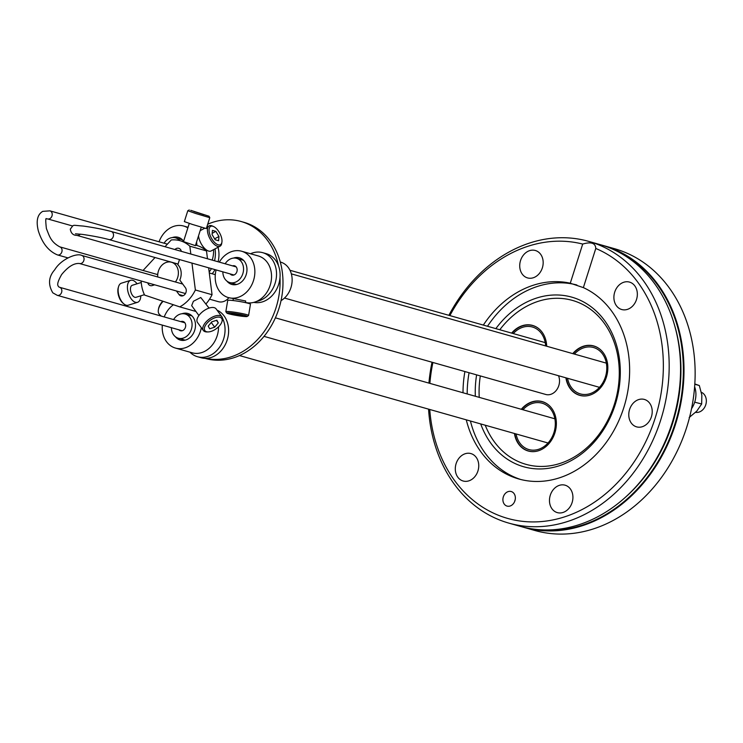 <?xml version="1.0" encoding="UTF-8"?>
<svg xmlns="http://www.w3.org/2000/svg" width="743" height="743" viewBox="0 0 743 743"><rect width="100%" height="100%" fill="white"/><g stroke="black" fill="none" stroke-linecap="round" stroke-linejoin="round"><path stroke-width="1.11" d="M204.037 214.746L194.053 211.569L204.037 214.746M190.737 210.315L209.034 216.241L190.737 210.315M189.251 209.972L187.812 210.724L195.734 213.51L209.786 217.699L209.034 216.241M187.803 210.724L184.348 221.609L192.288 224.395L206.331 228.584L209.786 217.699M201.269 227.209L195.409 245.664L184.849 242.06M165.011 246.732L171.271 239.961A35.636 28.754 105.8 0 1 180.14 240.723A35.636 28.754 105.8 0 1 181.19 241.048A35.636 28.754 105.8 0 1 189.827 246.184L206.498 250.911A35.636 28.754 -74.2 0 0 197.87 245.775A35.636 28.754 -74.2 0 0 196.811 245.45L195.585 245.106M205.978 303.915A35.636 28.754 -74.2 0 0 212.052 294.711L208.644 267.814M207.492 258.768L206.498 250.911M191.963 263.087L195.372 289.984A35.636 28.754 105.8 0 1 188.648 299.912A35.636 28.754 105.8 0 1 179.76 306.878L144.606 295.082A35.636 28.754 105.8 0 1 141.411 284.067A35.636 28.754 105.8 0 1 141.142 280.984M155.027 257.533L143.065 270.461M189.827 246.184L190.821 254.05M147.792 282.869A4.922 3.975 -74.2 0 0 148.479 284.3A4.922 3.975 -74.2 0 0 150.309 285.609A4.922 3.975 -74.2 0 0 152.25 285.563L154.655 284.81M183.122 295.714L179.044 294.553L176.425 290.987M179.044 294.553A4.922 3.975 -74.2 0 0 180.874 295.863A4.922 3.975 -74.2 0 0 185.518 293.476A4.922 3.975 -74.2 0 0 185.388 287.69L179.806 280.065A13.105 10.569 -74.2 0 0 178.859 265.883A13.105 10.569 -74.2 0 0 177.856 264.703L179.49 259.548M181.329 251.357A4.922 3.975 -74.2 0 0 180.568 249.602A4.922 3.975 -74.2 0 0 178.729 248.301A4.922 3.975 -74.2 0 0 174.921 249.537M157.785 274.074L156.838 274.362M195.372 289.984L212.052 294.711M195.911 311.456L179.76 306.878M198.901 315.534L191.666 305.652L193.412 301.268L200.759 297.506L209.043 308.104M221.971 316.889L216.129 308.902A11.526 5.758 143.8 0 0 213.687 307.556A11.526 5.758 143.8 0 0 201.418 312.719A11.526 5.758 143.8 0 0 197.527 322.518L203.368 330.505A11.526 5.758 -36.2 0 1 207.26 320.697A11.526 5.758 -36.2 0 1 219.538 315.534A11.526 5.758 143.8 0 1 221.971 316.889A11.526 5.758 143.8 0 1 222.231 320.818L221.869 321.905A10.374 5.182 -36.2 0 1 208.189 331.917A10.374 5.182 -36.2 0 1 207.083 331.842A10.374 5.182 -36.2 0 1 206.833 323.428A10.374 5.182 -36.2 0 1 219.436 317.159A10.374 5.182 -36.2 0 1 221.869 321.905M208.189 331.917L207.037 331.945A11.526 5.758 143.8 0 1 205.802 331.852A11.526 5.758 -36.2 0 1 203.368 330.505M216.863 320.214L211.82 321.821L208.216 326.103L209.656 328.787L214.699 327.18L218.303 322.899L216.863 320.214M216.445 320.354L218.303 322.899M211.263 322.481L214.699 327.18M153.151 285.284L152.584 284.225M180.614 251.153L181.041 250.456M141.244 282.489L132.235 285.303A6.288 3.288 72.7 0 0 130.657 291.042A6.288 3.288 72.7 0 0 134.567 297.2A6.288 3.288 72.7 0 0 135.978 297.311L144.421 294.683M140.798 295.807A11.526 6.028 -107.3 0 1 137.539 302.317A11.526 6.028 -107.3 0 1 134.957 302.113A11.526 6.028 -107.3 0 1 127.777 290.819A11.526 6.028 -107.3 0 1 130.675 280.306A11.526 6.028 -107.3 0 1 133.257 280.501A11.526 6.028 -107.3 0 1 137.056 283.798M130.675 280.306L121.369 283.204A11.526 6.028 72.7 0 0 118.574 286.612A11.526 6.028 72.7 0 0 123.997 304.008A11.526 6.028 72.7 0 0 125.66 305.02A11.526 6.028 -107.3 0 0 128.242 305.215L137.539 302.317M118.574 286.612L118.258 287.671A10.374 5.424 72.7 0 0 123.143 303.32L123.997 304.008M162.782 301.184A10.374 5.675 132.7 0 0 160.739 303.701A10.374 5.675 132.7 0 0 158.584 308.633L158.398 309.655A11.526 6.306 132.7 0 0 159.531 314.503L161.268 316.1M158.398 309.655A11.526 6.306 132.7 0 1 160.794 304.166A11.526 6.306 -47.3 0 1 163.135 301.296M201.344 327.747A24.11 19.448 105.8 0 1 196.895 338.557A24.11 19.448 105.8 0 1 175.469 348.077A24.11 19.448 105.8 0 1 162.318 325.109M164.212 316.936A24.11 19.448 105.8 0 1 167.203 311.215A24.11 19.448 105.8 0 1 173.435 304.751M175.469 348.077L192.149 352.804A24.11 19.448 -74.2 0 0 213.566 343.285A24.11 19.448 -74.2 0 0 218.553 326.79M175.459 336.765A13.838 11.164 -74.2 0 0 180.335 340.099A13.838 11.164 -74.2 0 0 192.632 334.638A13.838 11.164 -74.2 0 0 187.886 313.481A13.838 11.164 -74.2 0 0 181.979 313.75M178.905 329.818A4.82 3.891 -74.2 0 0 180.419 330.746A4.82 3.891 -74.2 0 0 184.701 328.843A4.82 3.891 -74.2 0 0 183.047 321.478A4.82 3.891 -74.2 0 0 180.809 321.635M173.593 319.592A12.575 10.151 105.8 0 1 173.983 318.979A12.575 10.151 105.8 0 1 185.156 314.01A12.575 10.151 105.8 0 1 189.474 333.245A12.575 10.151 105.8 0 1 178.301 338.214A12.575 10.151 105.8 0 1 171.382 327.682M516.088 433.949A24.11 19.448 -74.2 0 0 528.199 449.348A24.11 19.448 -74.2 0 0 528.905 449.571A24.11 19.448 -74.2 0 0 554.064 432.129A24.11 19.448 -74.2 0 0 542.771 403.403A24.11 19.448 -74.2 0 0 542.056 403.18A24.11 19.448 -74.2 0 0 522.942 409.755M521.623 409.374A25.568 20.637 105.8 0 1 542.455 401.768A25.568 20.637 105.8 0 1 543.207 402.009A25.568 20.637 105.8 0 1 548.724 405.093M535.592 451.438A25.568 20.637 105.8 0 1 528.505 450.982A25.568 20.637 105.8 0 1 527.753 450.75A25.568 20.637 105.8 0 1 514.76 433.578M521.883 526.787A146.417 118.156 -74.2 0 0 523.611 527.298L534.746 530.456A146.417 118.156 -74.2 0 0 686.727 427.188A146.417 118.156 -74.2 0 0 614.6 248.719L603.465 245.561A146.417 118.156 -74.2 0 0 601.728 245.088M523.611 527.298A146.417 118.156 -74.2 0 0 675.591 424.03A146.417 118.156 -74.2 0 0 607.793 246.908A146.417 118.156 -74.2 0 0 603.465 245.561M428.562 409.142A146.417 118.156 -74.2 0 0 508.779 523.1L520.156 526.323A146.417 118.156 -74.2 0 0 635.163 487.594A146.417 118.156 -74.2 0 0 672.136 423.055A146.417 118.156 -74.2 0 0 677.597 337.898A146.417 118.156 -74.2 0 0 604.347 245.924A146.417 118.156 -74.2 0 0 600.01 244.586L588.632 241.364A146.417 118.156 -74.2 0 0 448.883 315.32M432.027 362.231A146.417 118.156 -74.2 0 0 428.915 383.1M508.779 523.1A146.417 118.156 -74.2 0 0 660.768 419.832A146.417 118.156 -74.2 0 0 588.632 241.364M466.26 419.832A101.243 81.702 -74.2 0 0 518.716 478.956A101.243 81.702 -74.2 0 0 623.814 407.554A101.243 81.702 -74.2 0 0 583.366 287.615L595.784 248.459A142.219 114.766 105.8 0 1 655.177 418.077A142.219 114.766 105.8 0 1 529.48 521.855A142.219 114.766 105.8 0 1 429.742 409.477M429.872 383.369A142.219 114.766 105.8 0 1 432.909 362.482M449.868 315.599A142.219 114.766 105.8 0 1 582.698 244.066L570.28 283.222A101.243 81.702 -74.2 0 0 483.331 325.081M464.904 371.546A101.243 81.702 -74.2 0 0 463.01 392.768M506.837 506.029A7.579 6.111 -74.2 0 0 507.06 506.094A7.579 6.111 -74.2 0 0 514.973 500.615A7.579 6.111 -74.2 0 0 511.416 491.587A7.579 6.111 -74.2 0 0 511.193 491.522A7.579 6.111 -74.2 0 0 503.29 497.002A7.579 6.111 -74.2 0 0 506.837 506.029M572.797 495.275A14.256 11.498 -74.2 0 0 565.089 485.188A14.256 11.498 -74.2 0 0 549.597 502.519A14.256 11.498 -74.2 0 0 557.315 512.614A14.256 11.498 -74.2 0 0 572.797 495.275M474.322 477.257A14.256 11.498 -74.2 0 0 478.594 463.418A14.256 11.498 -74.2 0 0 470.913 453.583A14.256 11.498 -74.2 0 0 459.731 457.335A14.256 11.498 -74.2 0 0 455.459 471.183A14.256 11.498 -74.2 0 0 463.14 481.009A14.256 11.498 -74.2 0 0 474.322 477.257M644.803 399.567A14.256 11.498 -74.2 0 0 644.385 399.437A14.256 11.498 -74.2 0 0 629.507 409.755A14.256 11.498 -74.2 0 0 636.184 426.733A14.256 11.498 -74.2 0 0 636.612 426.863A14.256 11.498 -74.2 0 0 651.481 416.554A14.256 11.498 -74.2 0 0 644.803 399.567M519.849 267.833A14.256 11.498 -74.2 0 0 527.567 277.919A14.256 11.498 -74.2 0 0 543.049 260.589A14.256 11.498 -74.2 0 0 535.341 250.493A14.256 11.498 -74.2 0 0 519.849 267.833M618.325 285.841A14.256 11.498 -74.2 0 0 614.052 299.689A14.256 11.498 -74.2 0 0 621.733 309.525A14.256 11.498 -74.2 0 0 632.915 305.772A14.256 11.498 -74.2 0 0 637.188 291.925A14.256 11.498 -74.2 0 0 629.507 282.099A14.256 11.498 -74.2 0 0 618.325 285.841M595.784 248.459C595.496 243.054 591.14 241.586 582.698 244.066M583.366 287.615L570.28 283.222M576.902 284.996A101.243 81.702 -74.2 0 0 487.501 326.27M469.065 372.726A101.243 81.702 -74.2 0 0 467.18 393.948M470.421 421.012A101.243 81.702 -74.2 0 0 520.806 479.514M476.616 374.871A88.148 71.124 -74.2 0 0 475.344 396.26M480.702 423.919A88.148 71.124 -74.2 0 0 548.297 468.331A88.148 71.124 -74.2 0 0 615.241 404.601A88.148 71.124 -74.2 0 0 587.193 304.073A88.148 71.124 -74.2 0 0 495.85 328.629M499.788 329.753A85.194 68.746 105.8 0 1 587.75 307.388A85.194 68.746 105.8 0 1 614.387 404.248A85.194 68.746 105.8 0 1 550.777 465.675A85.194 68.746 105.8 0 1 485.216 425.2M479.235 397.366A85.194 68.746 105.8 0 1 480.331 375.921M514.435 433.485A25.68 20.72 -74.2 0 0 527.484 450.778A25.68 20.72 -74.2 0 0 528.245 451.01A25.68 20.72 -74.2 0 0 555.04 432.435A25.68 20.72 -74.2 0 0 543.003 401.842A25.68 20.72 -74.2 0 0 542.241 401.601A25.68 20.72 -74.2 0 0 521.289 409.282M546.699 346.229A25.68 20.72 -74.2 0 0 532.592 325.425A25.68 20.72 -74.2 0 0 512.447 332.186A25.68 20.72 -74.2 0 0 511.639 333.105M565.906 377.825A25.68 20.72 -74.2 0 0 579.716 395.35A25.68 20.72 -74.2 0 0 607.616 364.126A25.68 20.72 -74.2 0 0 593.722 345.941A25.68 20.72 -74.2 0 0 572.769 353.622M275.402 317.837L545.752 394.468A12.575 10.151 -74.2 0 0 558.81 385.589A12.575 10.151 -74.2 0 0 558.495 375.717M205.04 358.358L205.486 358.479A70.743 57.09 -74.2 0 0 279.322 307.286A70.743 57.09 -74.2 0 0 246.165 223.002A70.743 57.09 -74.2 0 0 244.076 222.352L241.169 221.525A70.743 57.09 105.8 0 1 243.258 222.176A70.743 57.09 105.8 0 1 278.467 265.669A25.151 20.302 -74.2 0 0 266.273 253.679L262.697 252.666A25.151 20.302 105.8 0 1 276.442 276.424A25.151 20.302 105.8 0 1 258.88 300.85A25.151 20.302 105.8 0 1 256.549 301.426M253.79 302.373A25.151 20.302 -74.2 0 0 262.446 301.862A25.151 20.302 -74.2 0 0 279.99 277.715A70.743 57.09 105.8 0 1 205.412 358.367A25.151 20.302 -74.2 0 0 227.182 339.997A25.151 20.302 -74.2 0 0 217.049 310.156M207.715 224.21A70.743 57.09 105.8 0 1 241.169 221.525M212.173 273.768A25.151 20.302 -74.2 0 0 215.015 269.616M218.098 261.777A25.151 20.302 -74.2 0 0 218.015 247.28M218.071 301.574A12.575 10.151 -74.2 0 0 218.442 301.695A12.575 10.151 -74.2 0 0 228.872 297.729M250.502 253.753A25.151 20.302 105.8 0 1 252.796 252.88A25.151 20.302 105.8 0 1 262.697 252.666M279.99 277.715A25.151 20.302 -74.2 0 0 278.467 265.669M281.04 300.646A20.962 16.913 -74.2 0 0 292.138 279.665A20.962 16.913 -74.2 0 0 280.613 262.103L280.287 262.01M222.528 318.245A25.151 20.302 105.8 0 1 223.615 338.984A25.151 20.302 105.8 0 1 197.499 356.724A25.151 20.302 105.8 0 1 189.948 352.182M197.499 356.724L201.074 357.736A25.151 20.302 -74.2 0 0 205.412 358.367M208.857 307.843A25.151 20.302 105.8 0 1 209.545 307.946M215.015 248.877A25.151 20.302 105.8 0 1 214.532 260.765M211.439 268.604A25.151 20.302 105.8 0 1 209.173 272.031M157.739 276.972A12.575 10.151 105.8 0 1 158.408 271.102A12.575 10.151 105.8 0 1 171.466 262.233A12.575 10.151 105.8 0 1 177.661 277.566A12.575 10.151 105.8 0 1 175.422 281.978M514.713 501.367A7.579 6.111 105.8 0 1 515.224 499.556M511.964 333.198A25.568 20.637 105.8 0 1 512.744 332.325A25.568 20.637 105.8 0 1 532.796 325.601A25.568 20.637 105.8 0 1 539.074 328.926M545.613 345.922A24.11 19.448 -74.2 0 0 532.397 327.013A24.11 19.448 -74.2 0 0 513.497 333.356A24.11 19.448 -74.2 0 0 513.292 333.579M164.073 243.202A12.575 10.151 105.8 0 1 175.506 237.834A12.575 10.151 105.8 0 1 179.741 240.621M701.355 392.295A10.476 8.461 105.8 0 1 705.85 404.471A10.476 8.461 105.8 0 1 695.587 412.356M689.198 417.492L696.776 411.13L701.671 403.997L701.847 395.146L699.33 385.533L694.826 383.955M701.671 403.997L694.686 402.167M694.807 384.252L699.33 385.533M691.557 408.641A20.962 16.913 -74.2 0 0 694.631 386.759M587.063 395.778A25.568 20.637 105.8 0 1 579.986 395.322A25.568 20.637 105.8 0 1 579.224 395.081A25.568 20.637 105.8 0 1 566.24 377.918M573.104 353.714A25.568 20.637 105.8 0 1 593.926 346.108A25.568 20.637 105.8 0 1 594.688 346.349A25.568 20.637 105.8 0 1 600.205 349.433M567.559 378.289A24.11 19.448 -74.2 0 0 579.67 393.688A24.11 19.448 -74.2 0 0 580.385 393.911A24.11 19.448 -74.2 0 0 605.545 376.46A24.11 19.448 -74.2 0 0 594.242 347.743A24.11 19.448 -74.2 0 0 593.527 347.52A24.11 19.448 -74.2 0 0 574.423 354.086M225.157 263.784A12.575 10.151 105.8 0 1 225.463 263.319A12.575 10.151 105.8 0 1 236.636 258.35A12.575 10.151 105.8 0 1 240.955 277.585A12.575 10.151 105.8 0 1 229.773 282.554A12.575 10.151 105.8 0 1 222.854 271.845M230.181 273.916A4.82 3.891 -74.2 0 0 231.89 275.086A4.82 3.891 -74.2 0 0 236.172 273.183A4.82 3.891 -74.2 0 0 234.519 265.808A4.82 3.891 -74.2 0 0 232.55 265.873M226.931 281.105A13.838 11.164 -74.2 0 0 231.816 284.439A13.838 11.164 -74.2 0 0 233.311 284.727A13.838 11.164 -74.2 0 0 246.565 273.257A13.838 11.164 -74.2 0 0 239.357 257.812A13.838 11.164 -74.2 0 0 237.871 257.524A13.838 11.164 -74.2 0 0 233.46 258.09M219.315 262.121A24.11 19.448 105.8 0 1 239.005 250.725A24.11 19.448 105.8 0 1 241.605 251.227A24.11 19.448 105.8 0 1 254.152 278.142A24.11 19.448 105.8 0 1 231.064 298.119A24.11 19.448 105.8 0 1 228.463 297.618A24.11 19.448 105.8 0 1 216.102 269.923M245.45 302.429A24.11 19.448 -74.2 0 0 247.735 302.847A24.11 19.448 -74.2 0 0 270.833 282.86A24.11 19.448 -74.2 0 0 258.285 255.954L241.605 251.227M245.422 302.615L245.692 300.989L228.463 297.618M225.835 311.661A11.526 0.919 -170.5 0 1 230.655 311.716A11.526 0.919 9.5 0 1 242.506 313.62A11.526 0.919 9.5 0 1 248.58 315.478L250.456 304.24A11.526 0.919 -170.5 0 0 244.391 302.392A11.526 0.919 -170.5 0 0 232.54 300.478A11.526 0.919 -170.5 0 0 227.72 300.432L225.835 311.661A11.526 0.919 -170.5 0 0 225.863 311.744L226.81 313.054A10.374 0.836 9.5 0 1 231.119 313.035A10.374 0.836 9.5 0 1 242.153 314.828A10.374 0.836 9.5 0 1 247.205 316.481A10.374 0.836 9.5 0 1 242.915 316.369A10.374 0.836 9.5 0 1 232.615 314.726A10.374 0.836 9.5 0 1 226.81 313.054M248.58 315.478A11.526 0.919 9.5 0 1 248.524 315.543L247.205 316.481M240.453 315.673L242.961 315.645L239.525 314.67L231.073 313.76L240.453 315.673L240.574 314.967M234.649 313.899L234.509 314.735M215.879 231.342L212.433 230.367L212.08 234.565L215.164 239.748L218.6 240.723L218.962 236.515L215.879 231.342L212.192 233.302M221.414 237.212A10.374 4.839 -118 0 1 221.916 242.125A10.374 4.839 -118 0 1 216.38 243.936A10.374 4.839 -118 0 1 209.628 233.869A10.374 4.839 -118 0 1 213.631 226.559A10.374 4.839 -118 0 1 221.414 237.212M206.786 227.135L209.201 225.844A11.526 5.377 -118 0 0 208.068 234.166A11.526 5.377 62 0 0 220.039 246.202A11.526 5.377 62 0 0 221.73 243.332L221.916 242.125M209.201 225.844A11.526 5.377 -118 0 1 212.517 226.048L213.631 226.559M204.743 228.222L200.285 230.599A11.526 5.377 62 0 0 200.173 230.664M198.539 235.8A11.526 5.377 62 0 0 199.152 238.921A11.526 5.377 62 0 0 211.123 250.948L220.039 246.202M159.058 241.781A24.11 19.448 105.8 0 1 183.651 226.03A24.11 19.448 105.8 0 1 187.849 227.915M212.21 260.106A24.11 19.448 -74.2 0 0 213.538 249.657M196.551 242.088A24.11 19.448 105.8 0 1 196.895 245.478M183.605 241.299A13.838 11.164 -74.2 0 0 178.227 237.305A13.838 11.164 -74.2 0 0 172.33 237.574M214.616 238.828L218.962 236.515M184.858 322.787L59.551 287.272A4.189 3.381 105.8 0 1 60.74 287.959A4.189 3.381 -74.2 0 1 61.363 293.021A4.189 3.381 -74.2 0 1 57.257 295.333L52.799 292.816C47.905 284.448 48.555 276.767 54.731 269.774C61.177 258.963 76.873 252.769 81.758 255.434A4.189 3.381 105.8 0 1 82.947 256.121A4.189 3.381 105.8 0 1 83.569 261.183A4.189 3.381 105.8 0 1 79.473 263.505L185.481 293.55M533.966 529.155A145.99 117.803 -74.2 0 0 674.978 423.844A145.99 117.803 -74.2 0 0 613.254 249.425M625.81 496.9A144.105 116.289 105.8 0 0 672.647 423.111A144.105 116.289 -74.2 0 0 674.514 325.062M167.407 244.15L49.92 210.845A4.189 3.381 105.8 0 1 52.224 214.476A4.189 3.381 105.8 0 1 49.809 218.665A4.189 3.381 -74.2 0 1 47.626 218.916L46.54 218.841C45.555 217.523 45.509 220.764 46.4 228.565C49.447 235.986 50.589 241.791 59.765 246.852A4.189 3.381 105.8 0 1 62.068 250.484A4.189 3.381 105.8 0 1 59.654 254.673A4.189 3.381 105.8 0 1 57.48 254.923L67.892 257.867M80.281 234.138A4.189 3.381 105.8 0 1 76.873 235.373C73.195 235.41 71.003 233.321 70.288 229.104C74.495 224.154 70.826 225.185 83.244 226.058C93.813 227.534 103.138 229.346 111.218 231.482A4.189 3.381 -74.2 0 1 113.438 235.958A4.189 3.381 105.8 0 1 108.933 239.552L233.961 274.994M183.484 241.67L189.279 223.402M180.14 240.723L184.988 242.097M79.473 263.505C74.021 262.985 68.068 266.681 61.613 274.576C55.604 285.238 58.233 285.609 58.604 286.761L59.551 287.272M182.193 330.746L57.257 295.333M81.758 255.434L182.732 284.058M185.156 314.01L192.019 315.951M264.016 336.365L554.872 418.801M178.301 338.214L185.156 340.155M239.487 355.553L548.018 443.004M530.065 451.419L528.505 450.982M544.015 402.214L542.455 401.768M171.466 262.233L178.051 264.099M209.294 272.96L215.303 274.659M209.554 299.169L218.442 301.695M635.163 487.594C670.883 449.589 688.055 388.988 677.597 337.898M534.356 326.038L532.796 325.601M175.506 237.834L182.36 239.785M289.993 270.285L545.223 342.625M595.496 346.554L593.926 346.108M581.546 395.759L579.986 395.322M236.636 258.35L243.49 260.291M291.34 273.861L606.353 363.141M229.773 282.554L236.636 284.495M284.485 298.054L599.49 387.344M233.274 298.983L233.014 300.534M57.48 254.923C48.564 251.208 42.175 243.156 38.311 230.776C35.924 220.977 37.401 214.513 42.732 211.365L49.92 210.845M72.628 226.002L47.626 218.916M59.765 246.852L157.73 274.622M183.651 226.03L188.053 227.274M75.452 233.804L82.167 234.37C92.411 235.819 101.336 237.537 108.933 239.552M236.163 266.895L111.218 231.482M76.873 235.373L178.069 264.053"/></g></svg>
